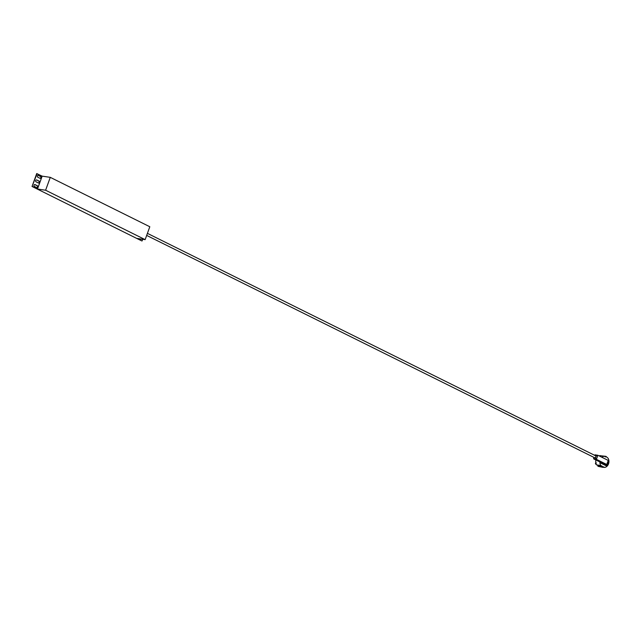 <?xml version="1.0" encoding="UTF-8"?>
<svg xmlns="http://www.w3.org/2000/svg" width="641" height="641" viewBox="0 0 641 641"><rect width="100%" height="100%" fill="white"/><g stroke="black" fill="none" stroke-linecap="round" stroke-linejoin="round"><path stroke-width="0.96" d="M38.396 175.314L38.019 175.257A1.002 0.793 -81.6 0 1 38.019 175.257L40.407 176.443A1.002 0.793 -81.6 0 1 40.119 178.358L37.723 177.164A1.002 0.793 -81.6 0 1 38.396 175.314L40.784 176.499A1.002 0.793 -81.6 0 1 40.111 178.35M39.486 182.421A1.002 0.793 98.4 0 0 39.101 181.139L36.721 179.953A1.002 0.793 98.4 0 0 36.048 181.812L38.436 182.989A1.002 0.793 98.4 0 0 39.486 182.421M36.721 179.953L38.724 181.083A1.002 0.793 -81.6 0 1 38.436 182.997M37.811 187.06A1.002 0.793 98.4 0 0 37.426 185.778L35.039 184.592A1.002 0.793 98.4 0 0 34.366 186.451L36.753 187.629A1.002 0.793 98.4 0 0 37.811 187.06M35.039 184.592L34.662 184.536A1.002 0.793 -81.6 0 1 34.662 184.536L37.05 185.722A1.002 0.793 -81.6 0 1 36.761 187.637M146.669 235.423L594.656 457.754A1.09 0.649 -63.6 0 0 595.801 456.873A1.09 0.649 -63.6 0 0 595.633 455.799L147.414 233.356M32.05 186.467L141.717 240.888L137.03 238.436L145.146 239.63L149.81 226.746L50.278 177.349L42.162 176.147L36.713 173.575L32.05 186.467L37.09 173.631M141.212 239.053A1.002 0.793 -81.6 0 1 140.796 239.269A1.002 0.793 98.4 0 0 141.589 239.109M601.955 457.305A5.617 4.447 -81.6 0 1 604.175 456.248L605.689 457.001L605.929 456.344L607.997 458.147A5.617 4.447 -81.6 0 1 608.918 460.999L608.67 461.424L608.237 460.422L606.763 464.477L596.402 459.341L593.766 458.948L607.203 465.486L606.763 464.477M608.95 461.224L608.934 461.68A5.617 4.447 -81.6 0 1 607.46 465.751L607.027 466.215A5.617 4.447 -81.6 0 1 604.639 467.425L603.237 466.728L602.997 467.377L602.099 466.928L602.332 466.279L600.809 465.526A5.617 4.447 -81.6 0 1 599.896 462.674L600.256 462.041M607.203 465.486L607.195 466.071M607.195 465.775L608.67 461.424M594.095 457.474L593.766 458.948L593.967 457.826L595.481 458.051L596.322 455.727L597.877 455.278L608.237 460.422M145.146 239.63L45.607 190.233L50.278 177.349M45.607 190.233L37.49 189.031L32.427 186.523M139.994 238.869L140.788 239.261M142.703 239.269L142.094 240.944M603.061 467.193L604.639 467.425M602.099 466.928L597.941 466.319L602.997 467.377M597.941 466.319L598.181 465.662L602.332 466.279M598.181 465.662L596.659 464.909L600.809 465.526M599.087 455.879A5.617 4.447 -81.6 0 1 600.016 455.631L604.175 456.248M596.659 464.909A5.617 4.447 -81.6 0 1 595.906 460.006M601.723 455.887L605.929 456.344M37.49 189.031L42.162 176.147M595.481 458.051L596.402 459.341L597.877 455.278L595.072 454.838M595.233 454.886L594.808 455.511M595.858 462.89A0.745 0.593 98.4 0 0 596.01 464.276L596.33 464.316M608.365 460.719L608.918 460.999M608.934 461.68L607.46 465.751M596.322 455.727L595.136 455.559M607.027 466.215L599.896 462.674M596.234 462.794L595.441 463.275L596.01 464.276M593.574 458.363L593.927 457.394"/></g></svg>
